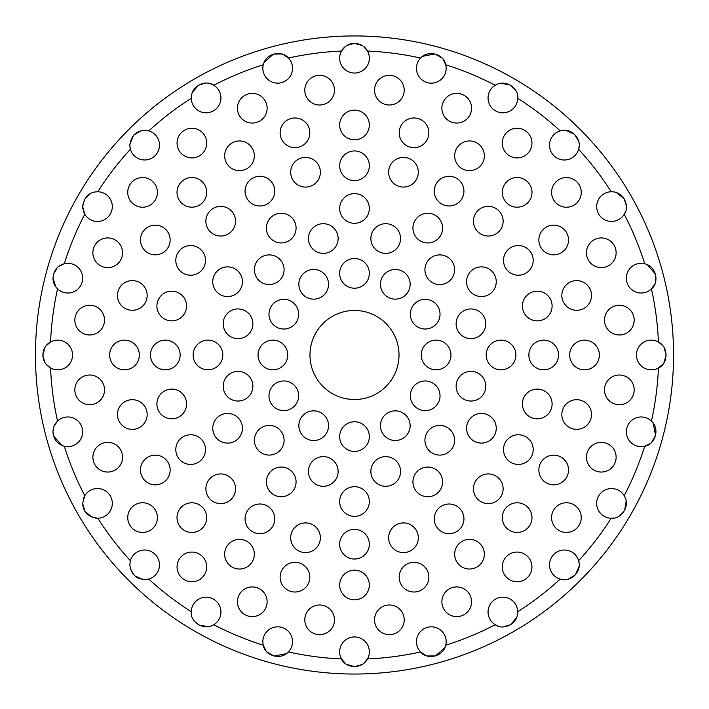 <?xml version="1.0" encoding="UTF-8"?>
<svg xmlns="http://www.w3.org/2000/svg" width="709" height="709" viewBox="0 0 709 709"><rect width="100%" height="100%" fill="white"/><g stroke="black" fill="none" stroke-linecap="round" stroke-linejoin="round"><path stroke-width="1.06" d="M463.943 191.138A14.836 14.836 0 0 1 441.68 203.988A14.836 14.836 0 0 1 441.68 178.287A14.836 14.836 0 0 1 463.943 191.138M339.664 544.193A14.836 14.836 0 0 1 361.918 531.342A14.836 14.836 0 0 1 361.918 557.044A14.836 14.836 0 0 1 339.664 544.193M388.629 537.75A14.836 14.836 0 0 1 410.892 524.899A14.836 14.836 0 0 1 410.892 550.601A14.836 14.836 0 0 1 388.629 537.75M380.467 425.675A14.836 14.836 0 0 1 402.73 412.824A14.836 14.836 0 0 1 402.73 438.525A14.836 14.836 0 0 1 380.467 425.675M441.875 601.773A14.836 14.836 0 0 1 464.138 588.922A14.836 14.836 0 0 1 464.138 614.623A14.836 14.836 0 0 1 441.875 601.773M502.3 517.632A14.836 14.836 0 0 1 524.563 504.781A14.836 14.836 0 0 1 524.563 530.483A14.836 14.836 0 0 1 502.3 517.632M466.566 428.263A14.836 14.836 0 0 1 488.829 415.412A14.836 14.836 0 0 1 488.829 441.113A14.836 14.836 0 0 1 466.566 428.263M578.615 560.704C582.284 571.321 570.842 582.78 560.216 579.102A14.836 14.836 0 0 1 562.264 550.166A14.836 14.836 0 0 1 578.615 560.704A304.214 304.214 0 0 0 611.211 518.226A14.836 14.836 0 0 1 607.533 489.095A14.836 14.836 0 0 1 624.221 495.688C630.886 506.421 620.765 519.591 611.211 518.226L614.003 518.022M619.719 515.762L624.611 510.391M624.656 510.312L626.171 501.006M625.258 497.745L624.23 495.715M586.44 457.208A14.836 14.836 0 0 1 608.703 444.357A14.836 14.836 0 0 1 608.703 470.058A14.836 14.836 0 0 1 586.44 457.208M528.861 354.987A14.836 14.836 0 0 1 551.123 342.137A14.836 14.836 0 0 1 551.123 367.847A14.836 14.836 0 0 1 528.861 354.987M456.126 323.783A14.836 14.836 0 0 1 478.38 310.932A14.836 14.836 0 0 1 478.38 336.633A14.836 14.836 0 0 1 456.126 323.783M662.995 345.868L658.431 341.986A304.214 304.214 0 0 0 651.447 288.891A14.836 14.836 0 0 1 626.339 278.176A14.836 14.836 0 0 1 644.711 263.766C656.977 266.584 659.184 283.095 651.447 288.891L654.903 283.822M655.488 282.111L655.435 274.073M655.426 274.037L647.166 264.599M646.892 264.484L644.711 263.766A304.214 304.214 0 0 0 624.221 214.295A14.836 14.836 0 0 1 596.686 206.594A14.836 14.836 0 0 1 611.211 191.758C623.84 191.35 630.177 206.691 624.221 214.295L625.435 211.769M538.858 239.988A14.836 14.836 0 0 1 561.12 227.137A14.836 14.836 0 0 1 561.12 252.838A14.836 14.836 0 0 1 538.858 239.988M473.444 221.208A14.836 14.836 0 0 1 495.706 208.349A14.836 14.836 0 0 1 495.706 234.059A14.836 14.836 0 0 1 473.444 221.208M380.467 284.309A14.836 14.836 0 0 1 402.73 271.458A14.836 14.836 0 0 1 402.73 297.16A14.836 14.836 0 0 1 380.467 284.309M560.216 130.881C570.834 127.203 582.293 138.645 578.615 149.28A14.836 14.836 0 0 1 549.519 145.132A14.836 14.836 0 0 1 560.216 130.881A304.214 304.214 0 0 0 517.73 98.285A14.836 14.836 0 0 1 502.734 112.802A14.836 14.836 0 0 1 495.201 85.275C505.934 78.602 519.094 88.722 517.73 98.285L517.526 95.493M515.266 89.768L509.895 84.876M509.815 84.841L500.51 83.316M497.257 84.238L495.219 85.266M441.875 108.211A14.836 14.836 0 0 1 464.138 95.36A14.836 14.836 0 0 1 464.138 121.062A14.836 14.836 0 0 1 441.875 108.211M339.664 165.791A14.836 14.836 0 0 1 361.918 152.94A14.836 14.836 0 0 1 361.918 178.641A14.836 14.836 0 0 1 339.664 165.791M308.45 238.525A14.836 14.836 0 0 1 330.713 225.675A14.836 14.836 0 0 1 330.713 251.376A14.836 14.836 0 0 1 308.45 238.525M345.38 46.493L341.49 51.057A304.214 304.214 0 0 0 288.403 58.049A14.836 14.836 0 0 1 283.219 82.084A14.836 14.836 0 0 1 263.269 64.785C266.088 52.519 282.599 50.304 288.403 58.049L283.325 54.593M281.624 54.008L273.577 54.052M273.541 54.061L264.103 62.33M263.987 62.605L263.278 64.758M224.656 155.794A14.836 14.836 0 0 1 246.909 142.943A14.836 14.836 0 0 1 246.909 168.645A14.836 14.836 0 0 1 224.656 155.794M205.876 221.208A14.836 14.836 0 0 1 228.13 208.349A14.836 14.836 0 0 1 228.13 234.059A14.836 14.836 0 0 1 205.876 221.208M268.977 314.184A14.836 14.836 0 0 1 291.239 301.334A14.836 14.836 0 0 1 291.239 327.035A14.836 14.836 0 0 1 268.977 314.184M127.744 192.387A14.836 14.836 0 0 1 150.007 179.537A14.836 14.836 0 0 1 150.007 205.238A14.836 14.836 0 0 1 127.744 192.387M117.481 295.458A14.836 14.836 0 0 1 139.744 282.607A14.836 14.836 0 0 1 139.744 308.309A14.836 14.836 0 0 1 117.481 295.458M193.123 354.987A14.836 14.836 0 0 1 215.376 342.137A14.836 14.836 0 0 1 215.376 367.847A14.836 14.836 0 0 1 193.123 354.987M45.057 347.242L42.868 354.987L44.72 362.166M46.005 364.116L50.543 367.989M56.029 287.18L57.553 288.891A304.214 304.214 0 0 0 50.569 341.986A14.836 14.836 0 0 1 72.548 354.987A14.836 14.836 0 0 1 50.569 367.998C45.642 365.082 43.072 360.748 42.868 354.987C43.214 348.961 45.775 344.627 50.569 341.986L45.979 345.903M74.835 389.853A14.836 14.836 0 0 1 97.098 377.002A14.836 14.836 0 0 1 97.098 402.712A14.836 14.836 0 0 1 74.835 389.853M175.805 449.595A14.836 14.836 0 0 1 198.068 436.744A14.836 14.836 0 0 1 198.068 462.445A14.836 14.836 0 0 1 175.805 449.595M254.407 440.245A14.836 14.836 0 0 1 276.661 427.394A14.836 14.836 0 0 1 276.661 453.104A14.836 14.836 0 0 1 254.407 440.245M130.323 568.778L134.533 575.726M134.613 575.797L143.129 579.616M146.533 579.572L148.766 579.111M95.493 518.093L97.789 518.226A304.214 304.214 0 0 0 130.385 560.704L129.8 564.851L130.385 560.704A14.836 14.836 0 0 1 155.129 554.358A14.836 14.836 0 0 1 148.784 579.102C137.759 580.609 131.431 575.859 129.8 564.851M224.656 554.19A14.836 14.836 0 0 1 246.909 541.339A14.836 14.836 0 0 1 246.909 567.04A14.836 14.836 0 0 1 224.656 554.19M290.69 537.75A14.836 14.836 0 0 1 312.953 524.899A14.836 14.836 0 0 1 312.953 550.601A14.836 14.836 0 0 1 290.69 537.75M304.799 619.817A14.836 14.836 0 0 1 327.053 606.966A14.836 14.836 0 0 1 327.053 632.667A14.836 14.836 0 0 1 304.799 619.817M280.126 577.17A14.836 14.836 0 0 1 302.388 564.32A14.836 14.836 0 0 1 302.388 590.021A14.836 14.836 0 0 1 280.126 577.17M177.055 566.908A14.836 14.836 0 0 1 199.309 554.057A14.836 14.836 0 0 1 199.309 579.758A14.836 14.836 0 0 1 177.055 566.908M298.852 425.675A14.836 14.836 0 0 1 321.115 412.824A14.836 14.836 0 0 1 321.115 438.525A14.836 14.836 0 0 1 298.852 425.675M205.876 488.776A14.836 14.836 0 0 1 228.13 475.925A14.836 14.836 0 0 1 228.13 501.626A14.836 14.836 0 0 1 205.876 488.776M140.462 469.996A14.836 14.836 0 0 1 162.724 457.145A14.836 14.836 0 0 1 162.724 482.847A14.836 14.836 0 0 1 140.462 469.996M52.98 431.808C53.051 427.607 54.575 424.035 57.553 421.093A14.836 14.836 0 0 1 82.155 427.97A14.836 14.836 0 0 1 64.289 446.218C57.145 443.878 53.379 439.075 52.98 431.808L53.565 435.911M53.574 435.946L61.834 445.385M62.108 445.5L64.262 446.218M50.569 367.998A304.214 304.214 0 0 0 57.553 421.093L54.097 426.162M53.529 427.828L53.007 430.939M223.193 386.201A14.836 14.836 0 0 1 245.456 373.351A14.836 14.836 0 0 1 245.456 399.052A14.836 14.836 0 0 1 223.193 386.201M150.459 354.987A14.836 14.836 0 0 1 172.712 342.137A14.836 14.836 0 0 1 172.712 367.847A14.836 14.836 0 0 1 150.459 354.987M92.879 252.776A14.836 14.836 0 0 1 115.142 239.917A14.836 14.836 0 0 1 115.142 265.627A14.836 14.836 0 0 1 92.879 252.776M82.652 207.436L82.776 208.641M83.742 212.239L84.779 214.278L82.634 206.594C84.185 196.792 89.237 191.847 97.789 191.758L95.006 191.962M89.821 193.876L84.389 199.592M84.619 199.176A311.632 311.632 0 0 0 84.593 199.22A311.632 311.632 0 0 1 84.646 199.132A311.632 311.632 0 0 0 84.619 199.176L82.634 206.594M129.915 146.985L130.385 149.271A304.214 304.214 0 0 0 97.789 191.758A14.836 14.836 0 0 1 110.32 214.021A14.836 14.836 0 0 1 84.779 214.295A304.214 304.214 0 0 0 64.289 263.766L58.758 266.424M212.753 281.721A14.836 14.836 0 0 1 235.016 268.871A14.836 14.836 0 0 1 235.016 294.572A14.836 14.836 0 0 1 212.753 281.721M177.02 192.352A14.836 14.836 0 0 1 199.273 179.501A14.836 14.836 0 0 1 199.273 205.202A14.836 14.836 0 0 1 177.02 192.352M237.444 108.211A14.836 14.836 0 0 1 259.698 95.36A14.836 14.836 0 0 1 259.698 121.062A14.836 14.836 0 0 1 237.444 108.211M298.852 284.309A14.836 14.836 0 0 1 321.115 271.458A14.836 14.836 0 0 1 321.115 297.16A14.836 14.836 0 0 1 298.852 284.309M290.69 172.234A14.836 14.836 0 0 1 312.953 159.383A14.836 14.836 0 0 1 312.953 185.084A14.836 14.836 0 0 1 290.69 172.234M339.664 124.979A14.836 14.836 0 0 1 361.918 112.128A14.836 14.836 0 0 1 361.918 137.83A14.836 14.836 0 0 1 339.664 124.979M495.201 85.275A304.214 304.214 0 0 0 445.731 64.785A14.836 14.836 0 0 1 433.093 83.05A14.836 14.836 0 0 1 420.597 58.049C429.175 48.841 444.578 55.178 445.731 64.785L443.063 59.246M441.875 57.89L434.892 53.911M434.856 53.902L422.546 56.339M422.307 56.516L420.597 58.049A304.214 304.214 0 0 0 367.51 51.057A14.836 14.836 0 0 1 358.187 72.575A14.836 14.836 0 0 1 341.49 51.057C344.414 46.129 348.748 43.568 354.5 43.364C360.526 43.701 364.86 46.271 367.51 51.057M370.869 238.525A14.836 14.836 0 0 1 393.123 225.675A14.836 14.836 0 0 1 393.123 251.376A14.836 14.836 0 0 1 370.869 238.525M412.93 228.085A14.836 14.836 0 0 1 435.193 215.235A14.836 14.836 0 0 1 435.193 240.936A14.836 14.836 0 0 1 412.93 228.085M502.3 192.352A14.836 14.836 0 0 1 524.563 179.501A14.836 14.836 0 0 1 524.563 205.202A14.836 14.836 0 0 1 502.3 192.352M586.44 252.776A14.836 14.836 0 0 1 608.703 239.917A14.836 14.836 0 0 1 608.703 265.627A14.836 14.836 0 0 1 586.44 252.776M410.343 314.184A14.836 14.836 0 0 1 432.605 301.334A14.836 14.836 0 0 1 432.605 327.035A14.836 14.836 0 0 1 410.343 314.184M522.418 306.022A14.836 14.836 0 0 1 544.68 293.171A14.836 14.836 0 0 1 544.68 318.873A14.836 14.836 0 0 1 522.418 306.022M569.673 354.987A14.836 14.836 0 0 1 591.935 342.137A14.836 14.836 0 0 1 591.935 367.847A14.836 14.836 0 0 1 569.673 354.987M624.221 495.688A304.214 304.214 0 0 0 644.711 446.218A14.836 14.836 0 0 1 626.339 431.808A14.836 14.836 0 0 1 651.447 421.093C660.655 429.663 654.318 445.066 644.711 446.218L650.242 443.559M651.598 442.372L655.577 435.379M655.586 435.344L653.149 423.043M652.971 422.803L651.447 421.093A304.214 304.214 0 0 0 658.431 367.998A14.836 14.836 0 0 1 636.452 354.987A14.836 14.836 0 0 1 658.431 341.986C669.526 347.818 667.417 364.417 658.431 367.998L663.021 364.08M456.126 386.201A14.836 14.836 0 0 1 478.38 373.351A14.836 14.836 0 0 1 478.38 399.052A14.836 14.836 0 0 1 456.126 386.201M503.514 449.595A14.836 14.836 0 0 1 525.777 436.744A14.836 14.836 0 0 1 525.777 462.445A14.836 14.836 0 0 1 503.514 449.595M502.264 566.908A14.836 14.836 0 0 1 524.527 554.057A14.836 14.836 0 0 1 524.527 579.758A14.836 14.836 0 0 1 502.264 566.908M445.013 647.379L445.731 645.199A304.214 304.214 0 0 0 495.201 624.709A14.836 14.836 0 0 1 502.734 597.182A14.836 14.836 0 0 1 517.73 611.699C518.146 624.328 502.796 630.673 495.201 624.709L497.718 625.932M503.807 626.836L510.728 624.629M510.799 624.576L516.772 617.282M517.605 614.003L517.73 611.725M412.93 481.898A14.836 14.836 0 0 1 435.193 469.048A14.836 14.836 0 0 1 435.193 494.749A14.836 14.836 0 0 1 412.93 481.898M399.194 577.17A14.836 14.836 0 0 1 421.447 564.32A14.836 14.836 0 0 1 421.447 590.021A14.836 14.836 0 0 1 399.194 577.17M339.664 585.005A14.836 14.836 0 0 1 361.918 572.154A14.836 14.836 0 0 1 361.918 597.855A14.836 14.836 0 0 1 339.664 585.005M339.664 501.529A14.836 14.836 0 0 1 361.918 488.678A14.836 14.836 0 0 1 361.918 514.38A14.836 14.836 0 0 1 339.664 501.529M370.869 471.458A14.836 14.836 0 0 1 393.123 458.599A14.836 14.836 0 0 1 393.123 484.309A14.836 14.836 0 0 1 370.869 471.458M363.62 663.491L367.51 658.927A304.214 304.214 0 0 0 420.597 651.934A14.836 14.836 0 0 1 433.093 626.933A14.836 14.836 0 0 1 445.731 645.199C442.912 657.465 426.401 659.68 420.597 651.934L425.675 655.391M427.376 655.976L435.423 655.931M435.459 655.922L444.897 647.654M454.664 554.19A14.836 14.836 0 0 1 476.927 541.339A14.836 14.836 0 0 1 476.927 567.04A14.836 14.836 0 0 1 454.664 554.19M473.444 488.776A14.836 14.836 0 0 1 495.706 475.925A14.836 14.836 0 0 1 495.706 501.626A14.836 14.836 0 0 1 473.444 488.776M410.343 395.799A14.836 14.836 0 0 1 432.605 382.949A14.836 14.836 0 0 1 432.605 408.65A14.836 14.836 0 0 1 410.343 395.799M551.575 517.597A14.836 14.836 0 0 1 573.838 504.746A14.836 14.836 0 0 1 573.838 530.447A14.836 14.836 0 0 1 551.575 517.597M561.838 414.526A14.836 14.836 0 0 1 584.092 401.675A14.836 14.836 0 0 1 584.092 427.376A14.836 14.836 0 0 1 561.838 414.526M486.197 354.987A14.836 14.836 0 0 1 508.459 342.137A14.836 14.836 0 0 1 508.459 367.847A14.836 14.836 0 0 1 486.197 354.987M663.908 362.804L666.132 355.023M666.132 354.996A311.632 311.632 0 0 0 666.132 354.987L666.132 354.987A311.632 311.632 0 0 0 666.132 354.987L664.085 347.481M604.485 320.122A14.836 14.836 0 0 1 626.747 307.272A14.836 14.836 0 0 1 626.747 332.982A14.836 14.836 0 0 1 604.485 320.122M503.514 260.389A14.836 14.836 0 0 1 525.777 247.538A14.836 14.836 0 0 1 525.777 273.24A14.836 14.836 0 0 1 503.514 260.389M424.921 269.739A14.836 14.836 0 0 1 447.175 256.88A14.836 14.836 0 0 1 447.175 282.59A14.836 14.836 0 0 1 424.921 269.739M611.211 191.758A304.214 304.214 0 0 0 578.615 149.28L579.138 146.506M578.677 141.206L574.467 134.258M574.387 134.187L565.862 130.367M562.467 130.412L560.234 130.873M502.264 143.076A14.836 14.836 0 0 1 524.527 130.226A14.836 14.836 0 0 1 524.527 155.927A14.836 14.836 0 0 1 502.264 143.076M399.194 132.813A14.836 14.836 0 0 1 421.447 119.963A14.836 14.836 0 0 1 421.447 145.664A14.836 14.836 0 0 1 399.194 132.813M339.664 208.455A14.836 14.836 0 0 1 361.918 195.604A14.836 14.836 0 0 1 361.918 221.305A14.836 14.836 0 0 1 339.664 208.455M367.501 51.057L363.593 46.475M362.255 45.544L354.527 43.364M354.491 43.364L347.038 45.376M304.799 90.167A14.836 14.836 0 0 1 327.053 77.316A14.836 14.836 0 0 1 327.053 103.018A14.836 14.836 0 0 1 304.799 90.167M245.057 191.138A14.836 14.836 0 0 1 267.32 178.287A14.836 14.836 0 0 1 267.32 203.988A14.836 14.836 0 0 1 245.057 191.138M254.407 269.739A14.836 14.836 0 0 1 276.661 256.88A14.836 14.836 0 0 1 276.661 282.59A14.836 14.836 0 0 1 254.407 269.739M191.395 96.007L191.27 98.285A304.214 304.214 0 0 0 148.784 130.881A14.836 14.836 0 0 1 155.129 155.625A14.836 14.836 0 0 1 130.385 149.28L129.8 145.132C131.431 134.125 137.759 129.375 148.784 130.881L146.01 130.35M140.71 130.819L133.771 135.029M133.691 135.109L129.818 144.281M140.462 239.988A14.836 14.836 0 0 1 162.724 227.137A14.836 14.836 0 0 1 162.724 252.838A14.836 14.836 0 0 1 140.462 239.988M156.902 306.022A14.836 14.836 0 0 1 179.164 293.171A14.836 14.836 0 0 1 179.164 318.873A14.836 14.836 0 0 1 156.902 306.022M258.041 354.987A14.836 14.836 0 0 1 280.303 342.137A14.836 14.836 0 0 1 280.303 367.847A14.836 14.836 0 0 1 258.041 354.987M74.835 320.122A14.836 14.836 0 0 1 97.098 307.272A14.836 14.836 0 0 1 97.098 332.982A14.836 14.836 0 0 1 74.835 320.122M117.481 414.526A14.836 14.836 0 0 1 139.744 401.675A14.836 14.836 0 0 1 139.744 427.376A14.836 14.836 0 0 1 117.481 414.526M212.753 428.263A14.836 14.836 0 0 1 235.016 415.412A14.836 14.836 0 0 1 235.016 441.113A14.836 14.836 0 0 1 212.753 428.263M82.634 503.39L84.779 495.688A14.836 14.836 0 0 1 110.32 495.963A14.836 14.836 0 0 1 97.789 518.226C88.226 517.021 83.175 512.075 82.634 503.39L84.867 511.216M84.912 511.295L92.214 517.26M64.289 446.218A304.214 304.214 0 0 0 84.779 495.688L83.565 498.214M127.744 517.597A14.836 14.836 0 0 1 150.007 504.746A14.836 14.836 0 0 1 150.007 530.447A14.836 14.836 0 0 1 127.744 517.597M245.057 518.846A14.836 14.836 0 0 1 267.32 505.996A14.836 14.836 0 0 1 267.32 531.697A14.836 14.836 0 0 1 245.057 518.846M308.45 471.458A14.836 14.836 0 0 1 330.713 458.599A14.836 14.836 0 0 1 330.713 484.309A14.836 14.836 0 0 1 308.45 471.458M213.799 624.709C203.226 631.311 190.118 621.465 191.262 612.018L191.27 611.699A14.836 14.836 0 0 1 213.524 599.167A14.836 14.836 0 0 1 213.799 624.709A304.214 304.214 0 0 0 263.269 645.199A14.836 14.836 0 0 1 283.219 627.899A14.836 14.836 0 0 1 288.403 651.934C279.825 661.143 264.422 654.806 263.269 645.199L265.937 650.738M267.125 652.094L274.108 656.073M274.144 656.082L286.454 653.645M286.693 653.468L288.386 651.952M237.444 601.773A14.836 14.836 0 0 1 259.698 588.922A14.836 14.836 0 0 1 259.698 614.623A14.836 14.836 0 0 1 237.444 601.773M191.262 612.018L191.465 614.464M194.727 621.545L199.105 625.108M199.185 625.143L208.49 626.667M211.743 625.746L213.781 624.718M266.389 481.898A14.836 14.836 0 0 1 288.652 469.048A14.836 14.836 0 0 1 288.652 494.749A14.836 14.836 0 0 1 266.389 481.898M177.02 517.632A14.836 14.836 0 0 1 199.273 504.781A14.836 14.836 0 0 1 199.273 530.483A14.836 14.836 0 0 1 177.02 517.632M92.879 457.208A14.836 14.836 0 0 1 115.142 444.357A14.836 14.836 0 0 1 115.142 470.058A14.836 14.836 0 0 1 92.879 457.208M268.977 395.799A14.836 14.836 0 0 1 291.239 382.949A14.836 14.836 0 0 1 291.239 408.65A14.836 14.836 0 0 1 268.977 395.799M156.902 403.962A14.836 14.836 0 0 1 179.164 391.111A14.836 14.836 0 0 1 179.164 416.812A14.836 14.836 0 0 1 156.902 403.962M109.647 354.987A14.836 14.836 0 0 1 131.909 342.137A14.836 14.836 0 0 1 131.909 367.847A14.836 14.836 0 0 1 109.647 354.987M52.98 278.176C53.822 270.244 57.597 265.441 64.289 263.766A14.836 14.836 0 0 1 82.155 282.014A14.836 14.836 0 0 1 57.553 288.891C54.566 285.931 53.042 282.359 52.98 278.176L55.851 286.941M57.057 267.958L53.485 274.339A311.632 311.632 0 0 0 53.485 274.365A311.632 311.632 0 0 1 53.485 274.339A311.632 311.632 0 0 1 53.494 274.303A311.632 311.632 0 0 0 53.485 274.339M223.193 323.783A14.836 14.836 0 0 1 245.456 310.932A14.836 14.836 0 0 1 245.456 336.633A14.836 14.836 0 0 1 223.193 323.783M175.805 260.389A14.836 14.836 0 0 1 198.068 247.538A14.836 14.836 0 0 1 198.068 273.24A14.836 14.836 0 0 1 175.805 260.389M177.055 143.076A14.836 14.836 0 0 1 199.309 130.226A14.836 14.836 0 0 1 199.309 155.927A14.836 14.836 0 0 1 177.055 143.076M263.269 64.785A304.214 304.214 0 0 0 213.799 85.275A14.836 14.836 0 0 1 213.524 110.817A14.836 14.836 0 0 1 191.27 98.285L191.262 97.966C191.138 85.479 206.275 79.408 213.799 85.275L211.282 84.052M205.193 83.148L198.272 85.355M198.201 85.408L192.228 92.702M266.389 228.085A14.836 14.836 0 0 1 288.652 215.235A14.836 14.836 0 0 1 288.652 240.936A14.836 14.836 0 0 1 266.389 228.085M280.126 132.813A14.836 14.836 0 0 1 302.388 119.963A14.836 14.836 0 0 1 302.388 145.664A14.836 14.836 0 0 1 280.126 132.813M374.529 90.167A14.836 14.836 0 0 1 396.783 77.316A14.836 14.836 0 0 1 396.783 103.018A14.836 14.836 0 0 1 374.529 90.167M339.664 273.373A14.836 14.836 0 0 1 361.918 260.522A14.836 14.836 0 0 1 361.918 286.223A14.836 14.836 0 0 1 339.664 273.373M388.629 172.234A14.836 14.836 0 0 1 410.892 159.383A14.836 14.836 0 0 1 410.892 185.084A14.836 14.836 0 0 1 388.629 172.234M454.664 155.794A14.836 14.836 0 0 1 476.927 142.943A14.836 14.836 0 0 1 476.927 168.645A14.836 14.836 0 0 1 454.664 155.794M551.575 192.387A14.836 14.836 0 0 1 573.838 179.537A14.836 14.836 0 0 1 573.838 205.238A14.836 14.836 0 0 1 551.575 192.387M626.339 205.681L624.133 198.768M624.088 198.688L616.786 192.724M613.507 191.891L611.229 191.758M466.566 281.721A14.836 14.836 0 0 1 488.829 268.871A14.836 14.836 0 0 1 488.829 294.572A14.836 14.836 0 0 1 466.566 281.721M561.838 295.458A14.836 14.836 0 0 1 584.092 282.607A14.836 14.836 0 0 1 584.092 308.309A14.836 14.836 0 0 1 561.838 295.458M604.485 389.853A14.836 14.836 0 0 1 626.747 377.002A14.836 14.836 0 0 1 626.747 402.712A14.836 14.836 0 0 1 604.485 389.853M421.279 354.987A14.836 14.836 0 0 1 443.542 342.137A14.836 14.836 0 0 1 443.542 367.847A14.836 14.836 0 0 1 421.279 354.987M522.418 403.962A14.836 14.836 0 0 1 544.68 391.111A14.836 14.836 0 0 1 544.68 416.812A14.836 14.836 0 0 1 522.418 403.962M538.858 469.996A14.836 14.836 0 0 1 561.12 457.145A14.836 14.836 0 0 1 561.12 482.847A14.836 14.836 0 0 1 538.858 469.996M517.73 611.699A304.214 304.214 0 0 0 560.216 579.102L562.99 579.634M568.29 579.164L575.229 574.955M575.309 574.875L579.129 566.349M579.085 562.964L578.615 560.73M424.921 440.245A14.836 14.836 0 0 1 447.175 427.394A14.836 14.836 0 0 1 447.175 453.104A14.836 14.836 0 0 1 424.921 440.245M434.262 518.846A14.836 14.836 0 0 1 456.525 505.996A14.836 14.836 0 0 1 456.525 531.697A14.836 14.836 0 0 1 434.262 518.846M374.529 619.817A14.836 14.836 0 0 1 396.783 606.966A14.836 14.836 0 0 1 396.783 632.667A14.836 14.836 0 0 1 374.529 619.817M288.403 651.934A304.214 304.214 0 0 0 341.49 658.927A14.836 14.836 0 0 1 358.187 637.409A14.836 14.836 0 0 1 367.51 658.927C361.679 670.023 345.079 667.913 341.49 658.927L345.407 663.509M346.683 664.395L354.473 666.62M354.5 666.62L362.015 664.581M339.664 436.611A14.836 14.836 0 0 1 361.918 423.76A14.836 14.836 0 0 1 361.918 449.462A14.836 14.836 0 0 1 339.664 436.611M354.5 35.937A319.05 319.05 0 0 0 35.45 354.987A319.05 319.05 0 0 0 354.5 674.037A319.05 319.05 0 0 0 673.55 354.987A319.05 319.05 0 0 0 354.5 35.937M399.016 354.987A44.516 44.516 0 0 0 332.237 316.436A44.516 44.516 0 0 0 332.237 393.548A44.516 44.516 0 0 0 399.016 354.987M148.784 579.102A304.214 304.214 0 0 0 191.27 611.699"/></g></svg>
